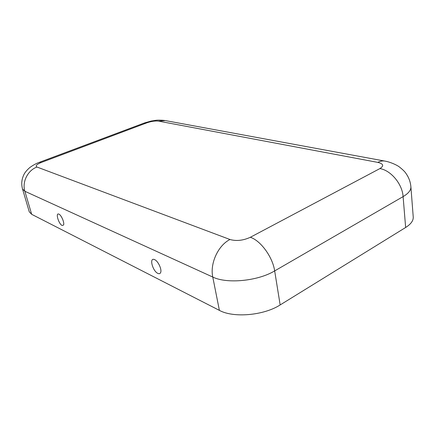 <?xml version="1.0" encoding="UTF-8"?>
<svg xmlns="http://www.w3.org/2000/svg" width="435" height="435" viewBox="0 0 435 435"><rect width="100%" height="100%" fill="white"/><g stroke="black" fill="none" stroke-linecap="round" stroke-linejoin="round"><path stroke-width="0.65" d="M154.653 259.646L153.881 259.385C149.151 258.178 152.854 271.201 157.818 273.376C159.21 274.028 160.162 273.724 160.667 272.457C162.005 269.401 158.084 261.054 154.653 259.646M62.08 225.466C58.812 224.079 55.408 213.09 58.556 214.009L58.921 214.14C61.389 215.091 64.728 223.046 63.515 225.074L62.08 225.466M146.883 122.822C151.353 121.3 155.23 120.734 158.525 121.12L377.803 162.385C383.469 163.777 384.176 165.838 379.918 168.573C390.913 170.4 402.337 184.016 403.104 196.615C408.492 193.412 411.091 190.133 410.89 186.773L413.234 217.011C413.457 220.637 410.928 224.128 405.648 227.483L280.162 304.935C263.724 315.554 233.339 318.11 219.392 310.372L31.668 214.319L29.27 211.818L22.533 189.002C21.217 184.271 21.592 179.655 23.653 175.164C24.605 172.836 26.66 170.292 29.819 167.529C33.229 165.088 36.366 163.37 39.232 162.375L41.455 162.396L146.883 122.822L144.17 123.061L39.531 162.26M379.918 168.573L250.342 237.282C243.149 240.55 236.363 241.289 229.99 239.506L36.991 167.035C35.115 165.931 36.6 164.381 41.455 162.396M158.525 121.12L165.42 120.598L384.496 161.015M377.803 162.385C380.478 161.01 383.056 160.618 385.53 161.206C390.701 162.222 396.758 164.985 399.156 166.79C402.783 169.612 405.126 171.934 406.181 173.755C408.9 177.687 410.471 182.026 410.89 186.773M250.342 237.282C260.652 240.609 272.669 257.009 274.67 270.913L403.104 196.615L405.648 227.483M229.99 239.506C218.212 245.269 209.773 263.534 212.775 277.051C226.814 284.033 257.786 281.119 274.67 270.913L280.162 304.935M36.991 167.035C27.786 170.264 21.902 181.966 24.877 191.269L31.668 214.319M219.392 310.372L212.775 277.051L24.877 191.269L22.533 189.002M154.202 259.467L153.881 259.385M144.55 122.92L151.119 121.055L155.947 120.294C157.764 120.049 160.602 120.093 164.468 120.424"/></g></svg>

